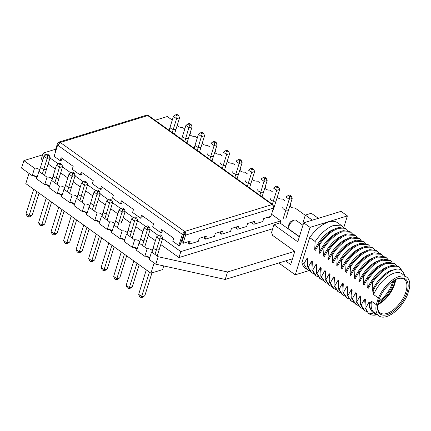 <?xml version="1.0" encoding="UTF-8"?>
<svg xmlns="http://www.w3.org/2000/svg" width="431" height="431" viewBox="0 0 431 431"><rect width="100%" height="100%" fill="white"/><g stroke="black" fill="none" stroke-linecap="round" stroke-linejoin="round"><path stroke-width="0.65" d="M207.677 153.824A3.114 1.482 17.3 0 0 208.593 155.381A3.114 1.482 17.3 0 0 211.637 156.431A3.114 1.482 17.3 0 0 213.625 155.672M40.762 166.722A3.114 1.482 17.3 0 0 41.678 168.279A3.114 1.482 17.3 0 0 44.722 169.329A3.114 1.482 17.3 0 0 46.704 168.569M53.272 175.676A3.114 1.482 17.3 0 0 54.187 177.233A3.114 1.482 17.3 0 0 57.231 178.283A3.114 1.482 17.3 0 0 59.219 177.529M65.787 184.63A3.114 1.482 17.3 0 0 66.703 186.192A3.114 1.482 17.3 0 0 69.747 187.237A3.114 1.482 17.3 0 0 71.735 186.483M78.302 193.589A3.114 1.482 17.3 0 0 79.218 195.146A3.114 1.482 17.3 0 0 82.262 196.197A3.114 1.482 17.3 0 0 84.244 195.437M90.812 202.543A3.114 1.482 17.3 0 0 91.728 204.1A3.114 1.482 17.3 0 0 94.772 205.151A3.114 1.482 17.3 0 0 96.759 204.396M103.327 211.497A3.114 1.482 17.3 0 0 104.243 213.059A3.114 1.482 17.3 0 0 107.287 214.11A3.114 1.482 17.3 0 0 109.275 213.35M115.842 220.456A3.114 1.482 17.3 0 0 116.758 222.013A3.114 1.482 17.3 0 0 119.802 223.064A3.114 1.482 17.3 0 0 121.79 222.31A3.114 1.482 17.3 0 0 120.874 220.747M128.352 229.411A3.114 1.482 17.3 0 0 129.268 230.973A3.114 1.482 17.3 0 0 132.312 232.018A3.114 1.482 17.3 0 0 134.3 231.264M140.867 238.37A3.114 1.482 17.3 0 0 141.783 239.927A3.114 1.482 17.3 0 0 144.827 240.977A3.114 1.482 17.3 0 0 146.815 240.218M153.382 247.324A3.114 1.482 17.3 0 0 154.298 248.881A3.114 1.482 17.3 0 0 157.342 249.932A3.114 1.482 17.3 0 0 159.325 249.177M282.758 207.559A3.114 1.482 17.3 0 0 283.673 209.116A3.114 1.482 17.3 0 0 286.717 210.166A3.114 1.482 17.3 0 0 288.705 209.412M270.248 198.605A3.114 1.482 17.3 0 0 271.158 200.162A3.114 1.482 17.3 0 0 274.208 201.212A3.114 1.482 17.3 0 0 276.19 200.453M245.217 180.691A3.114 1.482 17.3 0 0 246.133 182.248A3.114 1.482 17.3 0 0 249.177 183.299A3.114 1.482 17.3 0 0 251.165 182.545M232.708 171.732A3.114 1.482 17.3 0 0 233.618 173.294A3.114 1.482 17.3 0 0 236.667 174.345A3.114 1.482 17.3 0 0 238.65 173.585M220.193 162.778A3.114 1.482 17.3 0 0 221.108 164.335A3.114 1.482 17.3 0 0 224.152 165.385A3.114 1.482 17.3 0 0 226.14 164.631M195.168 144.864A3.114 1.482 17.3 0 0 196.078 146.427A3.114 1.482 17.3 0 0 199.127 147.472A3.114 1.482 17.3 0 0 201.11 146.718M182.652 135.91A3.114 1.482 17.3 0 0 183.568 137.467A3.114 1.482 17.3 0 0 186.612 138.518A3.114 1.482 17.3 0 0 188.6 137.764M170.137 126.956A3.114 1.482 17.3 0 0 171.053 128.513A3.114 1.482 17.3 0 0 174.097 129.564A3.114 1.482 17.3 0 0 176.085 128.804M257.733 189.645A3.114 1.482 17.3 0 0 258.648 191.208A3.114 1.482 17.3 0 0 261.692 192.253A3.114 1.482 17.3 0 0 263.68 191.499M289.842 205.926A3.114 1.482 17.3 0 0 290.731 206.95A3.114 1.482 17.3 0 0 294.933 207.898L305.256 215.284M277.332 196.972A3.114 1.482 17.3 0 0 278.216 197.991A3.114 1.482 17.3 0 0 282.418 198.939L284.886 200.706M264.817 188.013A3.114 1.482 17.3 0 0 265.706 189.037A3.114 1.482 17.3 0 0 269.903 189.985L272.37 191.747M252.302 179.059A3.114 1.482 17.3 0 0 253.191 180.083A3.114 1.482 17.3 0 0 257.393 181.031L259.855 182.792M239.792 170.105A3.114 1.482 17.3 0 0 240.676 171.123A3.114 1.482 17.3 0 0 244.878 172.071L247.346 173.838M227.277 161.146A3.114 1.482 17.3 0 0 228.166 162.169A3.114 1.482 17.3 0 0 232.363 163.117L234.83 164.879M214.762 152.191A3.114 1.482 17.3 0 0 215.651 153.21A3.114 1.482 17.3 0 0 219.853 154.158L222.315 155.925M202.252 143.237A3.114 1.482 17.3 0 0 203.136 144.256A3.114 1.482 17.3 0 0 207.338 145.204L209.805 146.971M189.737 134.278A3.114 1.482 17.3 0 0 190.626 135.302A3.114 1.482 17.3 0 0 194.823 136.25L197.29 138.012M177.222 125.324A3.114 1.482 17.3 0 0 178.111 126.342A3.114 1.482 17.3 0 0 182.313 127.29L184.775 129.058M49.587 186.235A3.114 1.482 17.3 0 0 44.722 184.662L36.587 178.838L38.914 171.366A3.114 1.482 17.3 0 0 39.647 170.741A3.114 1.482 17.3 0 0 38.014 168.758A3.114 1.482 17.3 0 0 34.534 168.235L32.206 175.703A3.114 1.482 17.3 0 1 37.071 177.276M32.206 175.703L21.55 168.079L23.877 160.607L34.534 168.235M172.265 120.098L167.276 116.532L155.079 120.281M42.631 154.842L23.877 160.607M177.448 125.717L177.933 124.16L177.653 123.956M177.933 124.16A3.114 1.482 17.3 0 0 177.524 124.36M189.958 134.677L190.448 133.114L190.163 132.91M190.448 133.114A3.114 1.482 17.3 0 0 190.039 133.314M202.473 143.631L202.958 142.068L202.678 141.869M202.958 142.068A3.114 1.482 17.3 0 0 202.554 142.268M214.988 152.585L215.473 151.028L215.193 150.823M215.473 151.028A3.114 1.482 17.3 0 0 215.064 151.227M227.498 161.544L227.988 159.982L227.703 159.782M227.988 159.982A3.114 1.482 17.3 0 0 227.579 160.181M240.013 170.498L240.498 168.941L240.218 168.736M240.498 168.941A3.114 1.482 17.3 0 0 240.094 169.141M252.528 179.458L253.013 177.895L252.733 177.691M253.013 177.895A3.114 1.482 17.3 0 0 252.604 178.095M265.038 188.412L265.528 186.849L265.243 186.65M265.528 186.849A3.114 1.482 17.3 0 0 265.119 187.049M277.553 197.366L278.038 195.809L277.758 195.604M278.038 195.809A3.114 1.482 17.3 0 0 277.634 196.008M290.068 206.325L290.553 204.763L290.273 204.563M290.553 204.763A3.114 1.482 17.3 0 0 290.144 204.962M155.839 264.192L158.166 256.72L151.534 251.973L149.207 259.446L155.839 264.192L225.203 279.455L227.53 271.983L294.826 251.3L290.688 264.58L285.548 260.906M225.203 279.455L292.498 258.767M158.166 256.72L227.53 271.983M149.692 257.883A3.114 1.482 17.3 0 0 144.827 256.31L147.154 248.838A3.114 1.482 17.3 0 1 150.635 249.36A3.114 1.482 17.3 0 1 152.267 251.343A3.114 1.482 17.3 0 1 151.534 251.973M144.827 256.31L136.692 250.486L139.019 243.014L147.154 248.838M137.177 248.929A3.114 1.482 17.3 0 0 132.312 247.351L134.639 239.884A3.114 1.482 17.3 0 1 138.125 240.406A3.114 1.482 17.3 0 1 139.757 242.389A3.114 1.482 17.3 0 1 139.019 243.014M132.312 247.351L124.176 241.532L126.504 234.06L134.639 239.884M124.667 239.97A3.114 1.482 17.3 0 0 119.802 238.397L122.129 230.924A3.114 1.482 17.3 0 1 125.61 231.452A3.114 1.482 17.3 0 1 127.242 233.435A3.114 1.482 17.3 0 1 126.504 234.06M119.802 238.397L111.667 232.573L113.994 225.106L122.129 230.924M112.152 231.016A3.114 1.482 17.3 0 0 107.287 229.443L109.614 221.97A3.114 1.482 17.3 0 1 113.094 222.493A3.114 1.482 17.3 0 1 114.727 224.476A3.114 1.482 17.3 0 1 113.994 225.106M107.287 229.443L99.152 223.619L101.479 216.146L109.614 221.97M99.636 222.057A3.114 1.482 17.3 0 0 94.772 220.483L97.099 213.011A3.114 1.482 17.3 0 1 100.585 213.539A3.114 1.482 17.3 0 1 102.217 215.522A3.114 1.482 17.3 0 1 101.479 216.146M94.772 220.483L86.636 214.665L88.964 207.192L97.099 213.011M87.127 213.103A3.114 1.482 17.3 0 0 82.262 211.529L84.589 204.057A3.114 1.482 17.3 0 1 88.069 204.58A3.114 1.482 17.3 0 1 89.702 206.562A3.114 1.482 17.3 0 1 88.964 207.192M82.262 211.529L74.127 205.706L76.454 198.233L84.589 204.057M74.611 204.149A3.114 1.482 17.3 0 0 69.747 202.575L72.074 195.103A3.114 1.482 17.3 0 1 75.554 195.626A3.114 1.482 17.3 0 1 77.187 197.608A3.114 1.482 17.3 0 1 76.454 198.233M69.747 202.575L61.611 196.751L63.939 189.279L72.074 195.103M62.096 195.189A3.114 1.482 17.3 0 0 57.231 193.616L59.559 186.144A3.114 1.482 17.3 0 1 63.045 186.671A3.114 1.482 17.3 0 1 64.677 188.654A3.114 1.482 17.3 0 1 63.939 189.279M57.231 193.616L49.096 187.792L51.424 180.325L59.559 186.144M44.722 184.662L47.049 177.189A3.114 1.482 17.3 0 1 50.529 177.712A3.114 1.482 17.3 0 1 52.162 179.695A3.114 1.482 17.3 0 1 51.424 180.325M38.914 171.366L47.049 177.189M162.632 238.569L180.826 251.591L178.967 257.571L272.694 228.759M180.826 251.591L280.802 220.866L280.118 223.053M280.802 220.866L271.546 214.239M55.701 149.223L43.181 153.075L41.317 159.05L42.761 160.084M48.148 163.942L55.276 169.038M60.663 172.896L67.791 177.998M73.178 181.85L80.301 186.952M85.688 190.809L92.816 195.911M98.203 199.763L105.331 204.865M110.719 208.723L117.841 213.819M123.228 217.677L130.356 222.779M135.743 226.631L142.871 231.733M148.259 235.59L155.381 240.687M160.768 244.544L178.967 257.571M43.181 153.075L45.751 154.912M50.012 157.961L58.266 163.872M62.522 166.921L70.776 172.826M75.037 175.875L83.291 181.78M87.552 184.829L95.806 190.739M100.062 193.788L108.316 199.693M112.577 202.742L120.831 208.652M125.092 211.702L133.346 217.607M137.602 220.656L145.856 226.561M150.117 229.61L158.371 235.52M267.737 217.299L268.685 217.978L269.86 217.617L270.194 216.545M184.15 232.961L184.619 231.469C185.659 232.433 185.993 233.645 185.626 235.105L184.371 234.211L184.15 232.961L180.023 245.228L178.849 245.589L172.777 241.247L173.709 238.257L161.647 229.626L160.72 232.616L161.894 232.25L162.519 230.246M160.72 232.616L152.671 226.857L153.603 223.867L141.546 215.236L140.614 218.226L141.788 217.86L142.413 215.856M140.614 218.226L132.57 212.467L133.497 209.477L121.44 200.846L120.508 203.836L121.682 203.475L122.307 201.466M120.508 203.836L112.464 198.077L113.396 195.087L101.333 186.456L100.401 189.446L101.581 189.085L102.201 187.081M100.401 189.446L92.358 183.687L93.29 180.697L81.227 172.066L80.295 175.056L81.475 174.695L82.1 172.691M80.295 175.056L72.252 169.297L73.184 166.307L61.121 157.676L60.195 160.666L54.123 156.324L57.614 145.112L60.259 142.462L58.691 142.176L57.512 143.41L58.271 143.954M188.519 241.646L188.029 243.219L189.279 244.118L190.211 241.128L183.062 243.321L185.626 235.105L273.453 208.108L270.894 216.33L263.745 218.528L262.813 221.512L253.827 224.276L254.759 221.286L247.609 223.484L246.677 226.474L237.691 229.238L238.618 226.248L231.474 228.446L230.542 231.436L221.55 234.195L222.482 231.21L215.338 233.403L214.406 236.393L205.415 239.157L206.347 236.166L199.203 238.365L198.271 241.355L189.279 244.118M204.655 236.689L204.165 238.262L205.415 239.157M220.791 231.727L220.3 233.3L221.55 234.195M236.926 226.771L236.436 228.344L237.691 229.238M58.691 142.176L146.346 115.239L148.528 115.594L273.022 204.698L272.101 204.58C273.254 205.512 273.707 206.686 273.453 208.108M273.367 206.33L273.022 204.698M269.019 216.906L268.685 217.978M184.371 234.211L181.812 242.427L183.062 243.321M253.062 221.809L252.577 223.382L253.827 224.276M184.619 231.469L272.101 204.58L147.741 115.573L60.259 142.462L184.619 231.469L182.34 234.383L183.514 234.022M57.614 145.112L182.34 234.383L178.849 245.589M60.195 160.666L61.369 160.305L61.994 158.301M57.512 143.41L54.952 151.631L55.47 152.003M289.74 196.633L288.156 195.496L289.648 195.033L291.237 196.175L292.186 198.411L289.201 199.327L289.74 196.633L291.237 196.175M288.156 195.496L286.022 197.053L289.201 199.327L282.978 219.298M175.536 114.888L173.402 116.445L176.581 118.724L177.119 116.025L175.536 114.888L177.028 114.43L178.617 115.567L179.565 117.803L174.474 134.16M177.119 116.025L178.617 115.567M275.641 186.537L273.507 188.099L276.686 190.373L277.23 187.674L275.641 186.537L277.133 186.079L278.722 187.216L279.671 189.451L273.405 209.568M277.23 187.674L278.722 187.216M173.402 116.445L169.087 130.307M172.26 132.581L176.581 118.724L179.565 117.803M184.775 141.535L189.635 124.985L191.127 124.521L189.538 123.385L188.045 123.848L185.912 125.405L189.09 127.678L192.081 126.762L186.984 143.119M185.912 125.405L181.596 139.261M272.37 204.229L276.686 190.373L279.671 189.451M259.855 195.275L264.715 178.72L266.207 178.262L264.618 177.125L263.125 177.583L260.992 179.14L264.171 181.413L267.161 180.497L262.064 196.854M191.127 124.521L192.081 126.762M197.29 150.494L202.15 133.939L203.642 133.481L202.053 132.344L200.56 132.802L198.427 134.359L194.112 148.216M198.427 134.359L201.606 136.632L204.59 135.717L199.499 152.073M203.642 133.481L204.59 135.717M209.8 159.448L214.121 145.592L210.942 143.318L213.076 141.756L214.568 141.298L216.157 142.435L217.105 144.671L212.014 161.027M213.076 141.756L214.66 142.893L214.121 145.592L217.105 144.671M214.66 142.893L216.157 142.435M222.315 168.402L226.631 154.546L223.452 152.272L225.585 150.715L227.078 150.252L228.667 151.394L229.621 153.63L224.524 169.986M225.585 150.715L227.175 151.852L226.631 154.546L229.621 153.63M227.175 151.852L228.667 151.394M234.83 177.362L239.146 163.505L235.967 161.226L238.101 159.669L239.593 159.211L241.182 160.348L242.13 162.584L237.039 178.94M238.101 159.669L239.69 160.806L239.146 163.505L242.13 162.584M239.69 160.806L241.182 160.348M247.34 186.316L251.661 172.459L248.482 170.186L250.616 168.623L252.108 168.165L253.697 169.302L254.646 171.543L249.554 187.9M250.616 168.623L252.2 169.766L251.661 172.459L254.646 171.543M252.2 169.766L253.697 169.302M266.207 178.262L267.161 180.497M292.186 198.411L285.92 218.528M188.045 123.848L189.635 124.985M200.56 132.802L202.15 133.939M263.125 177.583L264.715 178.72M149.509 258.471L146.411 256.251M136.993 249.511L133.896 247.297M124.484 240.557L121.386 238.338M111.968 231.603L108.871 229.384M99.453 222.644L96.355 220.43M86.943 213.69L83.846 211.47M74.428 204.73L71.331 202.516M61.913 195.776L58.815 193.557M49.403 186.822L46.306 184.603M36.888 177.863L33.79 175.649M163.737 265.927L162.589 269.607L150.936 273.184L154.12 262.964M150.936 273.184L25.806 183.622L28.99 173.402M146.298 269.865L138.674 294.325L139.628 296.566L141.217 297.702L142.709 297.245L144.843 295.682L151.944 272.877M133.782 260.906L126.164 285.37L129.343 287.644L132.328 286.728L130.194 288.285L128.702 288.743L129.343 287.644L136.961 263.179M126.164 285.37L127.113 287.606L128.702 288.743M139.17 264.763L132.328 286.728M39.065 193.115L32.223 215.08L30.089 216.637L28.597 217.095L36.856 191.531M51.575 202.069L44.732 224.034L42.604 225.591L41.107 226.054L41.748 224.955L49.366 200.49M64.09 211.028L57.248 232.988L55.114 234.55L53.622 235.008L54.263 233.909L61.881 209.444M121.267 251.952L113.649 276.416L114.598 278.652L116.187 279.789L117.685 279.331L119.813 277.769L116.828 278.69L124.446 254.225M126.655 255.804L119.813 277.769M108.757 242.992L101.134 267.457L104.313 269.731L107.303 268.815L105.169 270.372L103.677 270.835L111.936 245.271M114.145 246.85L107.303 268.815M101.134 267.457L102.088 269.693L103.677 270.835M96.242 234.038L88.624 258.503L89.573 260.739L91.162 261.876L91.803 260.777L99.421 236.312M88.624 258.503L91.803 260.777L94.788 259.861L92.654 261.418L91.162 261.876M101.63 237.896L94.788 259.861M83.727 225.084L76.109 249.544L77.057 251.785L78.647 252.922L79.288 251.823L86.906 227.358M76.109 249.544L79.288 251.823L82.273 250.901L80.144 252.464L78.647 252.922M89.115 228.936L82.273 250.901M71.217 216.125L63.594 240.59L64.548 242.825L66.137 243.962L66.773 242.863L74.396 218.398M63.594 240.59L66.773 242.863L69.763 241.947L67.629 243.504L66.137 243.962M76.605 219.982L69.763 241.947M58.702 207.171L51.084 231.636L54.263 233.909L57.248 232.988M51.084 231.636L52.032 233.871L53.622 235.008M46.187 198.212L38.569 222.676L41.748 224.955L44.732 224.034M38.569 222.676L39.517 224.912L41.107 226.054M33.677 189.257L26.054 213.722L29.233 215.996L32.223 215.08M26.054 213.722L27.008 215.958L28.597 217.095M141.217 297.702L149.476 272.139M138.674 294.325L141.853 296.603L144.843 295.682M116.187 279.789L116.828 278.69L113.649 276.416M160.31 236.403L158.721 235.267L160.213 234.803L161.803 235.94L162.751 238.181L159.766 239.097L160.31 236.403L161.803 235.94M158.721 235.267L156.588 236.824L159.766 239.097L154.988 254.441M46.101 154.659L43.967 156.216L47.146 158.495L47.69 155.796L46.101 154.659L47.593 154.201L49.182 155.338L50.131 157.574L44.576 175.417M47.69 155.796L49.182 155.338M146.206 226.307L144.073 227.864L147.251 230.143L147.795 227.444L146.206 226.307L147.698 225.849L149.288 226.986L150.241 229.222L144.681 247.065M147.795 227.444L149.288 226.986M43.967 156.216L39.614 170.186M42.367 173.838L47.146 158.495L50.131 157.574M54.877 182.792L60.2 164.755L61.692 164.292L60.103 163.155L58.611 163.613L56.477 165.175L59.656 167.449L62.646 166.533L57.086 184.376M56.477 165.175L52.129 179.145M156.588 236.824L152.235 250.794M144.073 227.864L139.719 241.834M142.472 245.487L147.251 230.143L150.241 229.222M129.957 236.533L135.28 218.49L136.772 218.032L135.183 216.895L133.691 217.353L131.557 218.91L134.736 221.184L137.726 220.268L132.166 238.111M131.557 218.91L127.21 232.88M61.692 164.292L62.646 166.533M67.392 191.752L72.715 173.709L74.207 173.251L72.618 172.114L71.126 172.572L68.992 174.129L64.639 188.099M68.992 174.129L72.171 176.403L75.161 175.487L69.601 193.33M74.207 173.251L75.161 175.487M79.907 200.706L85.23 182.663L86.723 182.205L85.133 181.068L83.641 181.526L81.507 183.083L77.154 197.053M81.507 183.083L84.686 185.362L87.671 184.441L82.116 202.29M86.723 182.205L87.671 184.441M92.417 209.66L97.74 191.623L99.232 191.159L97.643 190.023L96.151 190.486L94.017 192.043L89.67 206.013M94.017 192.043L97.196 194.316L100.186 193.4L94.626 211.244M99.232 191.159L100.186 193.4M104.932 218.619L110.255 200.577L111.748 200.119L110.158 198.982L108.666 199.44L106.532 200.997L102.179 214.967M106.532 200.997L109.711 203.276L112.701 202.355L107.141 220.198M111.748 200.119L112.701 202.355M117.447 227.573L122.77 209.531L124.263 209.073L122.673 207.936L121.181 208.394L119.048 209.956L114.694 223.926M119.048 209.956L122.226 212.23L125.211 211.309L121.795 222.283M124.263 209.073L125.211 211.309M136.772 218.032L137.726 220.268M162.751 238.181L157.196 256.025M58.611 163.613L60.2 164.755M71.126 172.572L72.715 173.709M83.641 181.526L85.23 182.663M133.691 217.353L135.28 218.49M121.181 208.394L122.77 209.531M108.666 199.44L110.255 200.577M96.151 190.486L97.74 191.623M307.351 269.585L305.132 267.996A27.832 13.975 -54.4 0 1 301.894 262.662L303.796 264.02L307.351 269.585L309.377 270.641M303.796 264.02L307.228 257.964L307.621 263.099M313.79 273.798L311.769 272.748L308.208 267.182L307.524 266.692L307.966 258.492L307.228 257.964M307.524 266.692L310.993 272.193L311.764 272.748M308.208 267.182L311.645 261.127L312.033 266.256M318.207 276.961L316.182 275.905L312.626 270.345L311.936 269.849L312.378 261.655L311.645 261.127M311.936 269.849L315.411 275.355L316.182 275.905M312.626 270.345L316.058 264.284L316.451 269.423M327.037 283.275L325.006 282.224L321.451 276.659L320.772 276.174L321.214 267.974L320.475 267.446L320.869 272.591M320.772 276.174L324.241 281.675L325.006 282.224M321.451 276.659L324.888 270.603L325.281 275.759M331.45 286.437L329.419 285.381L325.863 279.816L325.184 279.336L325.631 271.137L324.888 270.603M325.184 279.336L328.659 284.837L329.419 285.381M325.863 279.816L329.3 273.76L329.699 278.938M335.868 289.594L333.831 288.538L330.275 282.978L329.602 282.494L330.049 274.299L329.3 273.76M329.602 282.494L333.071 287.994L333.831 288.538M330.275 282.978L333.713 276.923L334.117 282.111M340.28 292.751L338.243 291.695L334.688 286.136L334.02 285.656L334.467 277.462L333.713 276.923M334.02 285.656L337.489 291.157L338.243 291.695M334.688 286.136L338.125 280.08L338.534 285.29M344.698 295.914L342.656 294.852L339.1 289.293L338.437 288.818L338.885 280.624L338.125 280.08M338.437 288.818L341.907 294.319L342.656 294.852M339.1 289.293L342.537 283.237L342.952 288.463M349.11 299.071L347.068 298.01L342.855 291.981L343.308 283.787L342.537 283.237M342.855 291.981L346.319 297.476L347.068 298.01M343.507 292.45L346.95 286.394L347.37 291.642M353.522 302.228L351.48 301.172L347.273 295.143L347.725 286.949L346.95 286.394M347.273 295.143L350.737 300.639L351.48 301.172M347.919 295.607L351.357 289.551L351.782 294.815M394.85 269.617L391.273 270.345L389.258 271.218C382.286 275.043 376.57 281.567 372.115 290.801L372.896 291.361L373.963 289.244L373.591 294.545L378.359 297.961L376.263 304.685L371.495 301.274L369.701 304.216L369.868 302.794L368.995 302.174L365.59 308.251L364.928 307.777L365.386 299.588L364.594 299.022L361.156 305.078L360.515 304.62L360.973 296.431L360.181 295.865L356.744 301.921L356.103 301.463L356.556 293.269L355.769 292.708L352.332 298.764L351.685 298.3L352.143 290.111L351.357 289.551M343.529 227.53L341.961 225.898L333.481 225.472L331.525 226.27C328.928 227.449 326.078 229.454 322.975 232.271C320.325 234.685 317.717 237.767 315.153 241.516L314.695 249.705L315.497 250.276L318.935 244.221L319.565 244.673C322.129 240.924 324.737 237.847 327.393 235.434C330.491 232.611 333.341 230.607 335.938 229.432L337.893 228.629L346.373 229.06L345.608 228.511L338.971 227.503L337.069 228.042C334.731 228.689 331.606 230.655 327.695 233.936C323.234 238.305 320.314 241.737 318.935 244.221M334.903 228.953L331.908 230.127C324.909 233.936 319.172 240.46 314.695 249.705M339.316 232.11L336.32 233.284C329.322 237.093 323.589 243.617 319.112 252.868L319.565 244.673M319.112 252.868L319.91 253.433L323.347 247.378L323.983 247.836C326.542 244.086 329.149 241.004 331.805 238.591C334.903 235.768 337.753 233.769 340.355 232.589L342.306 231.786L350.786 232.217L350.02 231.668L343.383 230.666L341.487 231.199C339.149 231.846 336.018 233.812 332.107 237.093C327.652 241.462 324.732 244.889 323.347 247.378M343.733 235.267L340.738 236.447C333.739 240.25 328.002 246.78 323.53 256.025L323.983 247.836M323.53 256.025L324.317 256.59L327.754 250.535L328.4 250.998C330.954 247.249 333.562 244.167 336.218 241.753C339.316 238.93 342.166 236.931 344.762 235.752L346.723 234.949L355.198 235.374L354.438 234.83L347.795 233.828L345.899 234.362C343.561 235.008 340.436 236.969 336.519 240.25C332.064 244.619 329.144 248.046 327.754 250.535M348.151 238.429L345.15 239.604C338.152 243.413 332.414 249.942 327.948 259.187L328.4 250.998M327.948 259.187L328.729 259.748L332.166 253.692L332.813 254.155C335.372 250.411 337.979 247.329 340.63 244.916C343.728 242.093 346.578 240.089 349.175 238.909L351.136 238.106L359.616 238.537L358.856 237.993L352.208 236.985L350.317 237.519C347.973 238.165 344.843 240.132 340.932 243.413C336.471 247.782 333.551 251.208 332.166 253.692M352.563 241.586L349.557 242.766C342.564 246.575 336.832 253.105 332.366 262.35L332.813 254.155M332.366 262.35L333.141 262.905L336.579 256.849L337.231 257.318C339.79 253.568 342.392 250.492 345.048 248.078C348.14 245.255 350.985 243.251 353.587 242.071L355.548 241.263L364.028 241.694L363.268 241.15L356.615 240.148L354.729 240.681C352.38 241.328 349.25 243.294 345.344 246.57C340.873 250.95 337.952 254.376 336.579 256.849M356.976 244.743L353.97 245.929C346.977 249.738 341.25 256.267 336.783 265.512L337.231 257.318M336.783 265.512L337.554 266.062L340.991 260.012L341.648 260.48C344.207 256.731 346.81 253.649 349.46 251.241C352.553 248.418 355.397 246.413 357.994 245.234L359.96 244.425L368.435 244.851L370.013 246.489M368.44 244.851L367.686 244.312L361.027 243.31L359.142 243.838C356.787 244.496 353.657 246.457 349.757 249.727C345.274 254.123 342.354 257.549 340.991 260.012M361.388 247.906L358.376 249.091C351.389 252.9 345.662 259.43 341.201 268.675L341.648 260.48M341.201 268.675L341.966 269.224L345.403 263.169L346.066 263.643C348.625 259.888 351.227 256.811 353.873 254.403C356.965 251.58 359.81 249.576 362.401 248.396L364.373 247.583L372.847 248.008L372.104 247.475L365.434 246.467L363.559 246.995C361.189 247.658 358.059 249.619 354.169 252.884C349.67 257.296 346.75 260.723 345.403 263.169M365.795 251.068L362.789 252.254C355.801 256.068 350.08 262.598 345.619 271.837L346.066 263.643M345.619 271.837L346.379 272.381L349.816 266.326L350.484 266.805C353.043 263.05 355.645 259.968 358.285 257.566C361.377 254.743 364.217 252.738 366.813 251.553L368.791 250.745L377.26 251.165L376.516 250.632L369.846 249.63L367.972 250.158C365.59 250.826 362.46 252.787 358.581 256.041C354.061 260.48 351.141 263.907 349.816 266.326M370.207 254.225L367.196 255.411C360.214 259.23 354.492 265.76 350.037 275L350.484 266.805M350.037 275L350.791 275.538L354.228 269.483L354.902 269.962C357.461 266.207 360.063 263.125 362.697 260.728C365.79 257.905 368.629 255.901 371.22 254.716L373.203 253.902L381.672 254.322L380.934 253.794L374.253 252.787L372.384 253.315C369.992 253.988 366.862 255.955 362.994 259.203C358.452 263.664 355.532 267.091 354.228 269.483M374.614 257.388L371.608 258.573C364.626 262.393 358.91 268.922 354.454 278.162L354.902 269.962M354.454 278.162L355.203 278.695L358.64 272.64L359.319 273.125C362.212 268.874 364.152 266.773 367.11 263.891C370.202 261.067 373.041 259.063 375.633 257.878L377.615 257.059L386.09 257.485L385.346 256.951L378.666 255.949L376.796 256.472C374.394 257.156 371.263 259.117 367.406 262.36C362.843 266.854 359.923 270.28 358.64 272.64M379.021 260.55L376.021 261.736C369.038 265.561 363.328 272.085 358.872 281.324L359.319 273.125M358.872 281.324L359.621 281.858L363.053 275.802L363.732 276.287C366.636 272.02 368.559 269.946 371.527 267.053C374.614 264.23 377.454 262.226 380.045 261.041L382.033 260.222L390.502 260.642L389.764 260.114L383.078 259.106L381.209 259.634C378.795 260.319 375.665 262.28 371.818 265.518C367.234 270.038 364.314 273.464 363.053 275.802M383.434 263.707L380.428 264.898C373.456 268.723 367.74 275.247 363.29 284.482L363.732 276.287M363.29 284.482L364.033 285.02L367.471 278.959L368.149 279.444C371.059 275.172 372.971 273.109 375.94 270.21C379.032 267.387 381.871 265.383 384.457 264.203L386.445 263.379L394.915 263.799L394.176 263.271L387.491 262.263L385.626 262.791C383.202 263.481 380.072 265.442 376.236 268.68C371.635 273.216 368.715 276.643 367.471 278.959M387.846 266.87L384.845 268.06C377.868 271.886 372.152 278.41 367.702 287.644L368.149 279.444M367.702 287.644L368.451 288.177L371.883 282.122L372.562 282.607C375.476 278.329 377.384 276.271 380.357 273.373C383.445 270.549 386.284 268.545 388.875 267.36L390.863 266.541L399.332 266.961L398.589 266.428L391.908 265.426L390.039 265.949C387.614 266.644 384.484 268.605 380.648 271.837C376.042 276.384 373.122 279.811 371.883 282.122M372.115 290.801L372.562 282.607M404.924 276.201C402.92 270.205 399.763 267.969 395.442 269.483L393.32 270.092C386.952 271.966 378.014 281.276 373.963 289.244M373.591 294.545A23.84 11.966 -54.4 0 1 394.317 273.114A23.84 11.966 -54.4 0 1 401.956 273.75L406.719 277.16A23.84 11.966 125.6 0 0 399.084 276.524A23.84 11.966 125.6 0 0 378.359 297.961M376.263 304.685A23.84 11.966 125.6 0 0 378.973 315.934A23.84 11.966 125.6 0 0 386.612 316.57A23.84 11.966 125.6 0 0 407.333 295.138L409.428 288.409A23.84 11.966 125.6 0 0 406.719 277.16M378.973 315.934L374.205 312.523A23.84 11.966 -54.4 0 1 371.495 301.274M369.701 304.216C369.771 308.607 371.204 311.548 374.006 313.046A24.416 12.257 125.6 0 0 375.951 313.773M368.995 302.174L369.593 307.901L372.476 311.996M377.06 314.565L368.144 312.96L365.59 308.251M368.139 312.96A27.832 13.975 125.6 0 0 369.071 313.757A27.832 13.975 125.6 0 0 377.26 314.711M364.928 307.777L368.392 313.272L369.071 313.757M364.594 299.022L365.025 304.297M361.156 305.078L364.723 310.649L366.765 311.71M360.515 304.62L363.979 310.115L364.723 310.649M360.181 295.865L360.612 301.145M356.744 301.921L360.311 307.486L362.352 308.548M356.103 301.463L359.567 306.958L360.305 307.486M355.769 292.708L356.2 297.983M352.332 298.764L355.893 304.329L357.94 305.39M351.685 298.3L355.149 303.796L355.893 304.329M322.62 280.118L320.594 279.062L317.038 273.502L316.354 273.012L316.796 264.812L316.058 264.284M316.354 273.012L319.824 278.512L320.594 279.062M317.038 273.502L320.475 267.446M315.153 241.516L309.7 237.61A27.832 13.975 -54.4 0 1 328.611 221.987A27.832 13.975 -54.4 0 1 337.532 222.73L341.961 225.898M294.826 251.3L272.575 235.374L271.578 232.336L273.944 224.745L297.783 241.807L303.693 222.832L341.034 211.352L347.391 215.904L310.051 227.379L295.273 274.827L309.156 270.555M303.349 223.926L302.95 222.698L305.31 215.107L312.378 220.16M305.31 215.107L311.284 213.27L318.353 218.323M343.749 227.595L347.391 215.904M309.7 237.61L301.894 262.662M303.693 222.832L310.051 227.379M278.744 262.996L295.273 274.827M292.245 259.586L291.523 259.069M299.34 236.808L279.918 222.908L273.944 224.745M407.112 292.164A21.582 10.834 -54.4 0 1 389.915 313.558A21.582 10.834 -54.4 0 1 377.508 307.179A21.582 10.834 -54.4 0 1 378.58 300.935A21.582 10.834 -54.4 0 1 397.958 278.598A21.582 10.834 -54.4 0 1 407.112 292.164M401.832 270.49L399.332 266.961M396.493 265.442L394.915 263.799M392.081 262.285L390.502 260.642M387.668 259.123L386.09 257.485M383.251 255.966L381.672 254.322M378.838 252.808L377.26 251.165M374.426 249.646L372.847 248.008M365.601 243.326L364.028 241.694M361.189 240.169L359.616 238.537M356.776 237.007L355.198 235.374M352.359 233.85L350.786 232.217M347.946 230.687L346.373 229.06M397.527 278.755A20.677 10.382 -54.4 0 1 404.246 279.277A20.677 10.382 -54.4 0 1 405.878 291.895A20.677 10.382 -54.4 0 1 393.934 309.388A20.677 10.382 -54.4 0 1 380.174 312.906A20.677 10.382 -54.4 0 1 377.513 306.716M393.6 280.796A18.247 9.159 -54.4 0 1 392.83 284.196A18.247 9.159 -54.4 0 1 378.181 302.341M378.51 301.161A18.247 9.159 125.6 0 0 392.038 283.625A18.247 9.159 125.6 0 0 392.593 281.491M299.4 236.614L289.438 229.486A5.651 2.834 -54.4 0 1 288.711 227.67A5.651 2.834 -54.4 0 1 288.991 226.038A5.651 2.834 -54.4 0 1 294.066 220.193A5.651 2.834 -54.4 0 1 294.206 220.144A5.651 2.834 -54.4 0 1 296.016 220.295L302.939 225.251M288.711 227.67L288.727 225.424A3.389 1.702 -54.4 0 1 288.894 224.443A3.389 1.702 -54.4 0 1 291.938 220.931L294.066 220.193M377.701 304.712A20.677 10.382 125.6 0 0 394.753 283.932A20.677 10.382 125.6 0 0 395.685 279.584M377.831 303.941A20.225 10.155 125.6 0 0 394.139 283.792A20.225 10.155 125.6 0 0 395.001 279.951"/></g></svg>
